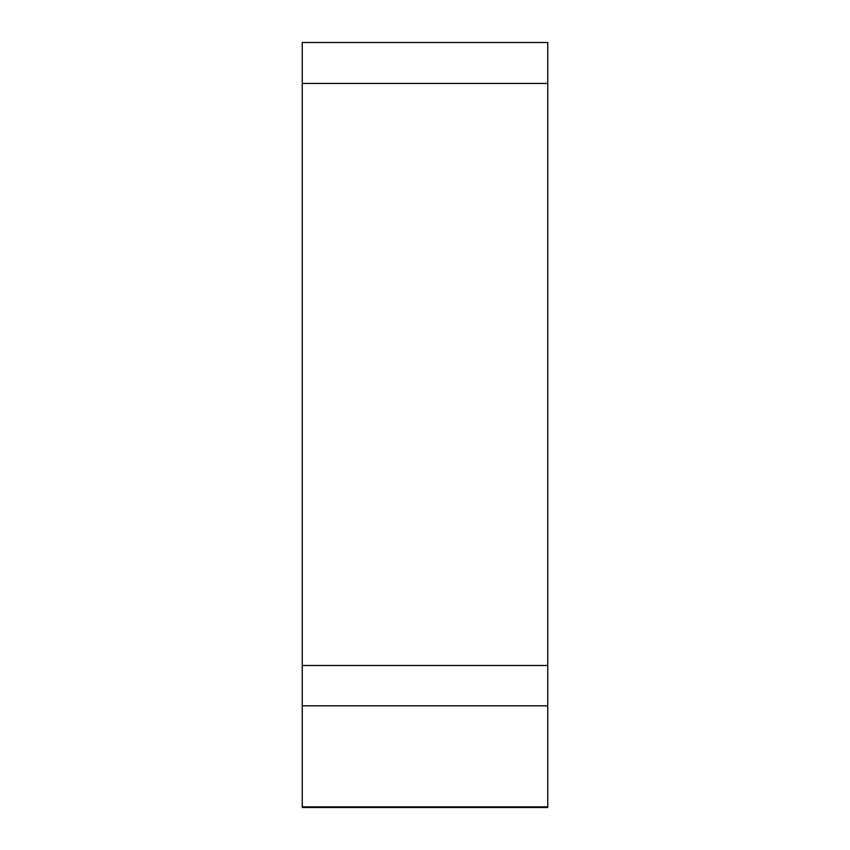 <?xml version="1.0" encoding="UTF-8"?>
<svg xmlns="http://www.w3.org/2000/svg" width="850" height="850" viewBox="0 0 850 850"><rect width="100%" height="100%" fill="white"/><g stroke="black" fill="none" stroke-linecap="round" stroke-linejoin="round"><path stroke-width="1.27" d="M547.761 665.486L547.761 83.438L302.239 83.438L302.239 665.486L547.761 665.486L547.761 705.808L302.239 705.808L302.239 806.873L547.761 806.873L547.761 665.486M547.761 806.873L547.761 807.5L302.239 807.5L302.239 806.873M302.239 83.438L302.239 42.5L547.761 42.5L547.761 83.438M302.239 705.808L302.239 665.486M547.761 184.514L547.761 807.457L547.761 184.514"/></g></svg>

